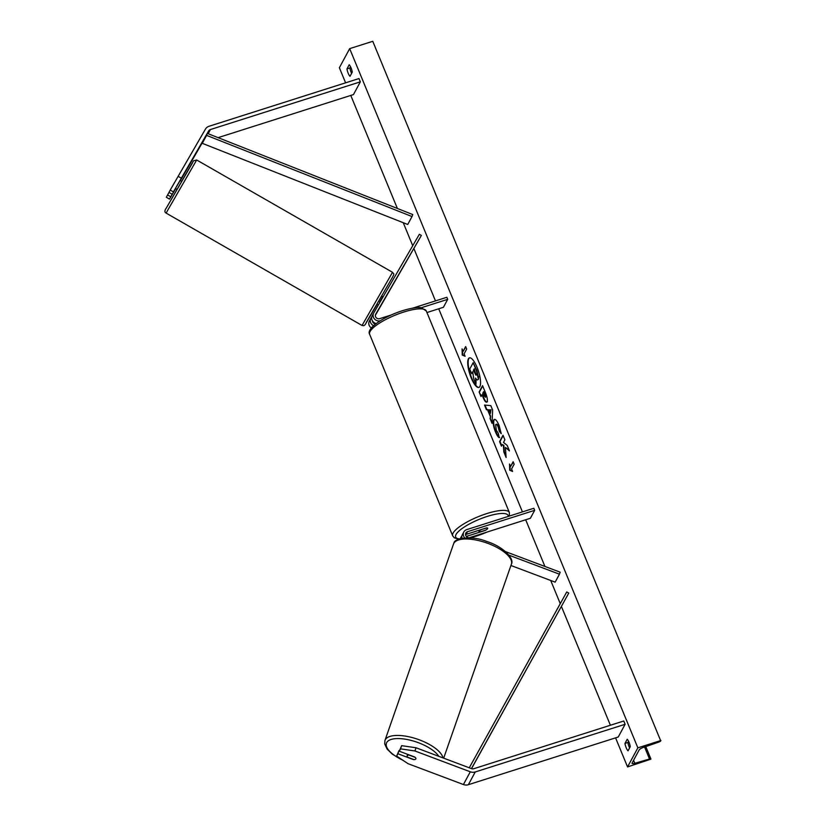 <?xml version="1.0" encoding="UTF-8"?>
<svg xmlns="http://www.w3.org/2000/svg" width="826" height="826" viewBox="0 0 826 826"><rect width="100%" height="100%" fill="white"/><g stroke="black" fill="none" stroke-linecap="round" stroke-linejoin="round"><path stroke-width="1.24" d="M375.376 315.109L385.164 298.093L375.438 314.83M373.579 325.661A5.534 5.09 -151.6 0 1 370.884 318.278L371.876 316.554M371.37 327.953A5.534 5.09 -151.6 0 1 369.418 320.973M375.531 324.029A3.221 2.963 -151.6 0 1 372.516 321.025M375.345 315.346L421.363 235.431L419.36 234.285L373.713 313.023A5.534 5.09 -151.6 0 0 380.187 320.808M391.379 314.933L379.692 318.65A3.221 2.963 -151.6 0 1 375.716 314.169L421.363 235.431M426.949 312.538L443.407 307.293L447.702 299.342L446.856 297.288L412.835 308.108M447.702 299.342L421.27 307.747M372.258 315.728A5.534 5.09 28.4 0 0 376.181 323.534M169.516 199.107L166.325 197.28L167.585 194.946L170.775 196.774L169.516 199.107L175.721 188.596M180.347 180.626L201.74 143.724A3.686 3.387 -151.6 0 1 202.453 142.877M205.416 129.166A7.372 6.784 -151.6 0 1 209.092 126.254L358.98 78.563L360.332 81.846L210.454 129.537A3.686 3.387 -151.6 0 0 208.606 131.004L173.408 191.9L170.218 190.063L205.416 129.166M218.105 137.643L353.466 94.577L360.332 81.846M181.472 181.276L180.14 180.512L173.408 191.9M175.566 188.514L170.775 196.774M172.149 194.234L168.958 192.396L170.218 190.063M169.031 192.437L167.585 194.946M178.086 176.31L181.276 178.137M399.278 751.206L400.538 748.862L414.941 750.968L416.056 747.767L401.653 745.661L399.278 751.206L414.776 757.039A4.605 1.786 19.2 0 1 415.86 758.857A4.605 1.786 19.2 0 1 415.808 758.96A4.605 1.786 19.2 0 1 413.403 759.579L397.905 753.746L396.645 756.079L399.02 750.535L397.905 753.746M396.645 756.079L408.075 763.699L463.417 784.535A7.372 6.784 28.4 0 0 468.373 784.7L618.251 737.009L625.127 724.278L475.239 771.969A7.372 6.784 28.4 0 1 470.293 771.804L414.941 750.968M416.056 747.767L471.409 768.603A3.686 3.387 28.4 0 0 473.887 768.686L623.764 720.995L625.127 724.278M401.653 745.661L400.538 748.862M461.879 536.043A5.534 5.09 28.4 0 0 460.516 538.562M510.922 565.49L555.165 582.144L559.46 574.194L508.981 555.186M534.67 510.334L467.506 531.696A3.221 2.963 28.4 0 0 467.712 537.385L468.91 537.84L530.375 518.284L534.67 510.334L533.823 508.279L466.659 529.642A5.534 5.09 28.4 0 0 464.759 537.891M505.45 551.592L560.162 572.191L559.46 574.194M465.534 534.618A3.221 2.963 -151.6 0 1 466.05 534.401L486.617 527.866A4.605 1.198 -22.4 0 1 487.67 528.175A4.605 1.198 -22.4 0 1 485.244 530.406L466.329 536.425M461.982 538.242A5.534 5.09 -151.6 0 1 462.374 534.659L463.83 531.954M481.011 529.776A4.605 1.198 157.6 0 0 479.152 531.686A4.605 1.198 157.6 0 0 479.813 532.006L485.802 530.096A4.605 1.198 157.6 0 0 487.67 528.175A4.605 1.198 157.6 0 0 487.01 527.866L480.969 529.662M383.068 296.895L381.571 296.028L376.986 304.03L378.442 304.866M383.791 300.581L380.579 306.085L383.791 300.581M379.877 302.399L382.593 296.988L379.557 302.223M176.919 186.005L179.965 180.77M477.036 367.291A15.539 4.564 -107.7 0 0 469.426 357.854A15.539 4.564 -107.7 0 0 471.243 378.019A15.539 4.564 -107.7 0 0 478.853 387.466A15.539 4.564 -107.7 0 0 477.036 367.291M469.643 357.803A15.539 4.564 -107.7 0 0 471.656 377.895A15.539 4.564 -107.7 0 0 479.049 387.384M628.028 750.813A5.761 1.693 72.3 0 1 626.18 747.716A5.761 1.693 72.3 0 1 624.983 743.41L627.213 739.27A5.761 1.693 72.3 0 1 630.259 746.673L628.028 750.813M629.618 747.881A5.761 1.693 72.3 0 1 629.113 746.787A5.761 1.693 72.3 0 1 627.915 742.471L628.565 741.273M348.159 73.204A5.761 1.693 -107.7 0 0 350.017 76.302L352.248 72.161A5.761 1.693 -107.7 0 0 349.202 64.758L346.961 68.899A5.761 1.693 -107.7 0 0 348.159 73.204M350.554 66.761L349.904 67.959A5.761 1.693 -107.7 0 0 351.102 72.275A5.761 1.693 -107.7 0 0 351.597 73.369M499.616 437.522C498.563 437.037 497.304 435.085 495.837 431.678C493.783 426.35 493.205 422.427 494.113 419.897L493.69 420.031C494.97 418.39 496.756 420.176 499.069 425.38L501.227 433.691L499.255 431.286L498.181 426.939C497.107 424.574 496.271 423.831 495.652 424.698L496.343 430.346L498.295 433.278L499.193 437.656C498.14 437.171 496.88 435.219 495.414 431.812C493.359 426.484 492.792 422.561 493.69 420.031L494.351 419.412M496.436 424.223L495.641 424.719M487.072 401.777C486.122 402.974 484.738 401.374 482.911 396.986L481.981 394.735L481 396.552L479.121 391.989L482.56 385.628L485.461 392.68C487.237 397.079 487.774 400.104 487.082 401.756L486.607 402.221M505.409 447.393L509.456 450.882L507.226 445.482L503.499 442.395L504.892 439.814L503.013 435.261L499.575 441.621L501.454 446.174L502.353 444.533L503.426 445.482L503.85 451.987L506.111 457.459L505.409 447.393L509.136 450.118M345.588 82.817L339.372 67.732L349.677 48.641L372.763 41.3L660.728 740.891A2.075 0.537 -22.4 0 1 658.611 742.161L643.402 747.396A4.151 1.084 157.6 0 0 639.169 749.925L632.127 762.966A4.151 1.084 157.6 0 0 632.066 763.348A4.151 1.084 157.6 0 0 634.812 763.296L649.515 759.011A2.075 0.537 -22.4 0 1 650.888 758.98A2.075 0.537 -22.4 0 1 650.857 759.177L627.553 766.92L615.577 737.866M610.383 725.249L561.432 606.511M560.265 603.661L550.705 580.461M544.923 566.45L525.687 519.781M522.435 511.893L438.72 308.79M435.478 300.901L413.971 248.729M412.732 245.725L403.253 222.721M397.378 208.472L350.782 95.434M627.553 766.92L637.858 747.84L349.677 48.641M463.087 351.36L462.064 348.892L462.25 355.066L465.121 356.295L464.098 353.827L466.68 349.057L465.657 346.59L463.087 351.36L465.812 346.951M512.585 471.45L509.725 470.231L509.539 464.047L510.551 466.514L513.132 461.744L514.144 464.212L511.573 468.982L512.585 471.45M490.159 416.159L487.536 409.789L486.452 409.758L484.511 405.05L490.82 405.638L492.616 410.006L492.048 423.335L490.045 418.483L490.582 416.025L487.536 409.789M637.858 747.84L660.945 740.488M349.904 67.959L346.961 68.899M627.915 742.471L624.983 743.41M478.027 379.495L478.017 379.516C477.449 380.383 476.623 379.898 475.559 378.081L475.983 384.235L473.804 378.958L472.658 371.71L471.615 373.641L469.726 369.067L473.174 362.697L476.385 370.492L478.43 379.382M473.174 362.697L476.808 370.358L478.223 376.553M478.646 376.419L478.44 379.361M472.802 372.072L471.615 373.641M476.034 378.814L475.983 384.235M462.529 349.997L462.674 354.932L464.966 355.913M512.43 471.078L509.725 470.231M510.138 470.097L509.993 465.162M513.276 462.106L510.551 466.514M502.353 444.533L503.839 445.348L504.273 451.853L506.018 456.076M503.168 435.622L499.998 441.487L501.733 445.679M485.399 397.316L483.644 391.669L482.735 393.352L483.623 395.509L485.564 397.161L484.945 393.672L483.644 391.669M487.485 401.642C486.545 402.84 485.161 401.24 483.334 396.852L481.981 394.735M481.269 396.046L479.121 391.989M479.545 391.854L482.714 385.99M494.113 419.897L494.567 419.371M501.155 432.958L499.255 431.286M499.678 431.151L498.594 426.805C497.531 424.44 496.694 423.697 496.075 424.564M488.847 409.82L490.355 413.485L490.582 409.872L488.847 409.82L490.582 409.872M490.995 409.737L490.355 413.485M487.949 409.655L486.452 409.758M486.865 409.624L484.996 405.101M492.089 422.292L490.045 418.483M490.458 418.348L490.582 416.025M476.065 375.035L474.227 368.788L473.401 370.327L475.91 375.18M474.382 369.16L473.825 370.193L476.478 374.901M415.808 758.96A4.605 1.786 -160.8 0 0 415.86 758.857A4.605 1.786 -160.8 0 0 415.179 757.38L409.035 755.067A4.605 1.786 -160.8 0 0 407.197 755.718A4.605 1.786 -160.8 0 0 407.156 755.821A4.605 1.786 -160.8 0 0 407.827 757.297L413.981 759.61A4.605 1.786 -160.8 0 0 415.808 758.96M202.287 143.332L207.316 133.389L412.752 214.543L412.019 216.536L407.724 224.486L202.287 143.332L206.583 135.371L412.019 216.536M207.316 133.389L206.583 135.371M471.44 768.614L568.773 593.068L471.532 768.645M469.261 767.788L566.75 591.963L568.773 593.068M208.193 133.729L210.454 129.537M201.74 143.724L208.606 131.004M468.373 784.7L475.239 771.969M463.417 784.535L470.293 771.804M466.05 534.401L467.506 531.696M403.687 312.063A30.645 7.981 157.6 0 0 369.645 334.324C365.856 328.531 383.853 316.523 402.551 310.669C415.168 306.869 420.021 307.437 421.425 307.778L426.299 310.968A30.645 7.981 157.6 0 0 403.687 312.063M508.227 516.415A28.332 7.382 157.6 0 0 487.164 516.446A28.332 7.382 157.6 0 0 460.34 529.848A28.332 7.382 157.6 0 0 459.37 538.913M469.777 537.881A28.332 7.382 157.6 0 0 476.602 536.012A28.332 7.382 157.6 0 0 486.927 532.109M369.645 334.324L452.71 535.857A30.645 7.981 -22.4 0 1 486.751 513.596A30.645 7.981 -22.4 0 1 509.363 512.502L426.299 310.968M167.306 210.95L166.202 213.149C164.457 212.179 164.508 210.465 166.336 208.028L193.521 160.822L196.681 159.986L167.306 210.95M166.202 213.149L362.036 325.465L392.526 272.301C393.537 274.315 394.88 272.848 392.381 277.422L366.207 322.584L377.245 304.175M166.367 207.976L192.52 162.867M649.515 759.011L644.559 746.993M634.812 763.296L633.573 760.281M402.654 760.085A28.332 10.996 19.2 0 1 386.713 742.564A28.332 10.996 19.2 0 1 411.493 740.509A28.332 10.996 19.2 0 1 438.792 756.327M442.963 757.896A30.645 11.894 -160.8 0 0 415.478 738.516A30.645 11.894 -160.8 0 0 385.257 739.745A30.645 11.894 -160.8 0 0 384.957 740.426L453.536 543.973A30.645 11.894 19.2 0 1 453.835 543.291A30.645 11.894 19.2 0 1 487.278 543.167A30.645 11.894 19.2 0 1 511.387 564.168C514.753 558.737 503.065 546.461 486.648 541.443C470.81 534.98 454.145 538.5 453.959 543.012L453.536 543.973M369.346 321.097L370.812 318.402M372.185 315.852L373.641 313.147M460.216 538.645L460.991 537.199M452.71 535.857L454.31 537.819L458.636 539.182M470.17 537.902L487.629 531.882M478.615 530.406L479.152 531.686M509.332 516.064L509.363 512.502M362.036 325.465L363.719 325.702L365.04 324.845L377.255 304.175M175.494 188.473L176.888 189.268M196.681 159.986L392.526 272.301M650.888 758.98L645.777 746.58M443.676 758.165L511.387 564.168M407.156 755.821L407.662 754.355M403.666 760.767L392.278 754.128L387.115 749.089L384.689 743.916L384.957 740.426"/></g></svg>
